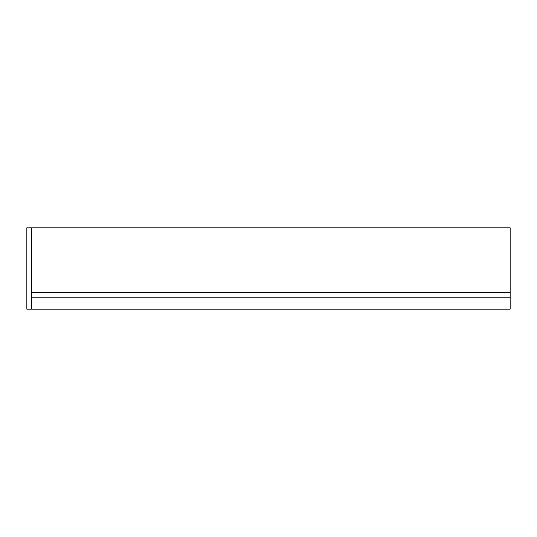<?xml version="1.0" encoding="UTF-8"?>
<svg xmlns="http://www.w3.org/2000/svg" width="537" height="537" viewBox="0 0 537 537"><rect width="100%" height="100%" fill="white"/><g stroke="black" fill="none" stroke-linecap="round" stroke-linejoin="round"><path stroke-width="0.81" d="M31.636 297.209L510.15 297.209L510.15 309.171L31.636 309.171L31.636 292.423L510.15 292.423L510.15 227.829L31.636 227.829L31.636 292.423M510.15 297.209L510.15 292.423M31.159 258.928L31.636 258.928M31.159 289.557L31.636 289.557M31.159 227.829L26.85 227.829L26.85 309.171L31.159 309.171L31.159 227.829"/></g></svg>
